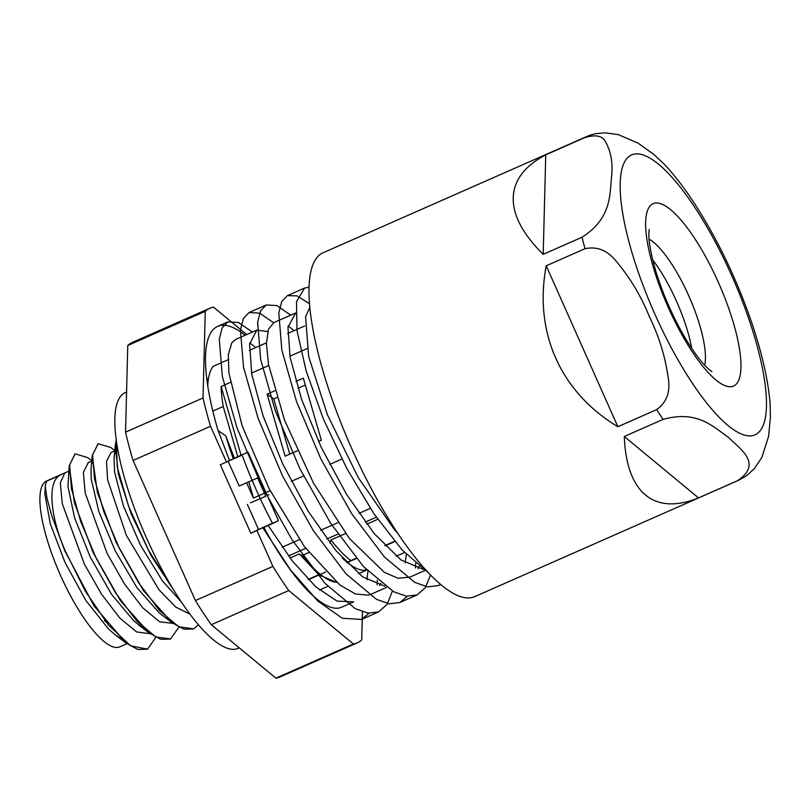 <?xml version="1.0" encoding="UTF-8"?>
<svg xmlns="http://www.w3.org/2000/svg" width="811" height="811" viewBox="0 0 811 811"><rect width="100%" height="100%" fill="white"/><g stroke="black" fill="none" stroke-linecap="round" stroke-linejoin="round"><path stroke-width="1.22" d="M228.165 461.266L239.194 486.042L257.604 477.922L265.775 496.271L250.467 502.85M267.285 495.531L268.877 494.74M218.108 430.6L229.574 460.628L242.114 455.103A163.092 45.771 66.2 0 0 272.597 523.571L262.886 527.849A7128.639 87.314 156 0 1 268.066 525.285L250.832 533.273L220.349 464.804L234.369 458.235L225.813 435.902L218.108 430.6A163.092 45.771 -113.8 0 1 217.683 326.367A163.092 45.771 -113.8 0 1 245.165 335.257M272.597 523.571L278.467 520.652L247.984 452.183L234.349 458.195M247.365 504.391L258.527 529.451L278.467 520.652M258.527 529.451L250.832 533.273M423.393 569.393L401.019 559.955L374.246 533.648L346.459 494.213L321.186 447.246L301.611 399.407L290.115 357.428L287.966 327.249L295.63 313.005M406.301 554.359L405.257 562.844M385.022 586.302L362.639 576.864L335.876 550.537L308.079 511.102L282.816 464.135L263.24 416.307L251.745 374.327L249.606 344.158L256.813 330.118L267.711 331.567M367.941 571.268L366.896 579.764M263.899 527.403A143.871 40.378 -113.8 0 0 341.532 607.246L353.738 601.863L337.021 601.103L315.824 586.85L292.142 560.736L268.198 525.508M440.535 584.366L438.204 585.613L427.569 586.89L414.776 582.389L384.526 557.096L351.7 513.728L320.933 459.087L296.542 401.638L281.873 350.271L278.791 312.975L281.721 301.57L287.418 295.61L297.079 295.883L309.528 303.719M415.708 563.25L415.496 567.923M407.396 596.328L399.843 602.532L389.209 603.8L376.416 599.309L346.165 574.006L313.34 530.647L282.573 475.996L258.182 418.547L243.513 367.19L240.431 329.895L243.361 318.48L249.058 312.529L259.702 313.178L273.571 322.758M377.348 580.169L377.135 584.832M369.025 613.248L361.483 619.452L342.252 618.235L317.709 600.971L290.348 569.687L262.886 527.849M256.965 530.566L272.912 566.382L195.431 600.545L133.045 460.445L210.536 426.272L226.482 462.098M233.294 458.712A143.871 40.378 -113.8 0 1 225.813 435.902M255.739 347.564L249.778 342.84M256.813 330.118L235.636 339.454L231.804 342.769L228.337 354.468L228.905 373.03L242.185 425.988L269.211 488.861L304.328 546.523L339.961 585.086L355.522 593.997L368.427 595.152L371.337 594.108M379.72 585.593L380.917 583.16M294.099 330.655L288.138 325.941M295.174 313.198L273.996 322.535L268.441 329.266L266.434 343.6L268.512 364.423L284.59 420.27L313.593 483.326L349.399 538.443L384.272 572.313L398.019 578.253L409.808 577.138M418.07 568.683L419.267 566.23M309.843 307.369L305.595 316.766L308.656 356.526L327.431 414.786L358.209 477.517L394.43 529.634L397.968 533.638M246.696 334.578L213.597 307.197A182.84 51.316 -113.8 0 0 209.714 308.302L132.234 342.475A182.84 51.316 -113.8 0 0 127.773 345.506L205.264 311.343A182.84 51.316 -113.8 0 1 209.714 308.302M205.264 311.343L203.024 397.978L125.543 432.151L127.773 345.506M210.536 426.272A182.84 51.316 -113.8 0 1 203.024 397.978M288.757 590.54L353.373 643.995L275.892 678.168L211.276 624.703L288.757 590.54A182.84 51.316 -113.8 0 1 272.912 566.382M362.436 611.778L361.716 639.859A182.84 51.316 -113.8 0 1 357.256 642.89A182.84 51.316 -113.8 0 1 353.373 643.995M64.748 550.689L65.052 550.557C49.268 513.921 47.606 480.365 60.561 475.033L46.845 481.065L45.426 484.552L45.396 487.583L46.987 498.187L51.742 515.796L64.748 550.689L94.035 605.898L125.887 642.92L137.748 649.459L147.379 649.216M74.997 453.917L69.209 465.849L74.369 502.536L93.083 552.494L120.413 600.728L148.9 632.762L160.76 639.311L170.381 639.078M98.009 443.779L92.231 455.681L97.381 492.368L116.095 542.326L143.425 590.58L171.922 622.625L183.783 629.154L193.271 628.991M116.247 439.957L115.243 445.503L118.376 474.171L131.007 513.475L150.958 555.413L174.578 591.472M65.052 550.557L85.327 591.178L108.532 625.129L130.571 645.809L147.551 649.145L155.884 637.284M91.775 460.729L87.73 457.647L75.17 453.836L69.594 464.956L71.459 488.759L80.715 521.534L96.174 558.191L115.699 593.064L136.532 620.739L155.722 636.899L170.563 638.997L178.896 627.136M114.797 450.581L110.712 447.469L98.192 443.698L92.606 454.809L94.481 478.612L103.727 511.376L119.187 548.043L138.711 582.916L159.544 610.582L178.734 626.751L193.586 628.86L198.431 624.794M116.338 440.596L117.21 466.984L128.665 506.48L148.585 550.365L173.027 588.948M181.319 601.965L162.565 581.082L140.536 545.256L123.343 505.76L114.584 471.961L114.037 459.006L115.243 445.503M115.172 453.491L115.446 452.802M167.38 618.448L166.255 617.83M171.922 622.625L159.392 613.035L137.008 587.711L115.294 551.024L98.891 511.7L91.207 479.088L91.025 469.184L92.231 455.681M92.15 463.649L92.434 462.959M144.358 628.586L134.018 621.155L111.452 594.21L90.112 556.762L74.551 517.732L67.962 486.387L69.209 465.849M69.138 473.806L69.411 473.127M121.346 638.744L115.111 634.709L108.583 629.052L85.915 600.566L65.012 562.479L50.312 523.855L44.838 493.879L45.426 484.552M64.789 472.955L60.318 482.9L62.295 503.753L84.344 564.04L101.527 594.189L119.805 618.063L136.633 631.951L149.7 633.665M88.227 462.625L83.371 472.306L85.185 492.987L107.103 553.376L124.316 583.707L142.665 607.753L159.585 621.763L172.976 623.416M114.767 450.916L111.066 452.548L106.494 461.226L107.62 479.798L126.364 535.372L158.976 589.769L175.693 607.033L189.906 614.12M428.39 572.759L402.134 549.97L373.922 513.758L346.713 468.332L323.325 418.871L306.193 371.093L296.978 330.462L296.502 301.641L304.612 288.047L309.062 287.206M430.56 575.019L425.238 587.803L417.036 594.97L406.392 596.207L393.599 591.726L363.348 566.413L330.523 523.065L299.756 468.423L275.365 410.964L260.696 359.597L257.624 322.332L260.534 310.887L266.251 304.966L276.875 305.585L290.723 315.165M392.412 591.077L387.06 604.438L378.676 611.879L368.042 613.136L355.238 608.635L324.988 583.332L292.173 539.984L261.395 485.343L237.005 427.873L222.346 376.517L219.274 339.251L222.173 327.796L227.891 321.876L238.525 322.504L252.363 332.074M127.256 643.569L119.835 646.843A90.66 25.445 -113.8 0 1 59.973 574.158A90.66 25.445 -113.8 0 1 46.673 480.943L68.732 471.211M394.754 541.576L385.103 545.833M356.394 558.485L346.743 562.743M325.576 572.079L308.383 579.652M308.15 579.419L320.081 574.158M347.088 562.256L356.191 558.242M384.87 545.59L394.541 541.322M357.256 642.89L279.775 677.063A182.84 51.316 -113.8 0 1 275.892 678.168M211.276 624.703A182.84 51.316 -113.8 0 1 195.431 600.545M133.045 460.445A182.84 51.316 -113.8 0 1 125.543 432.151M746.373 475.885L754.352 468.657L761.904 457.333L768.605 436.298L770.45 416.793L770.044 402.398M648.03 496.971C661.026 505.841 677.844 506.155 698.494 497.903L624.277 436.49C625.362 462.726 631.668 481.552 643.204 492.976L648.03 496.971A187.909 52.735 -113.8 0 1 643.204 492.976M624.277 436.49L663.104 419.378C698.261 409.555 714.4 427.944 728.683 437.524C739.45 448.665 763.516 463.557 737.321 480.791L698.494 497.903M558.171 363.358C571.218 389.412 591.118 410.528 617.87 426.728L546.219 265.795C540.44 296.714 542.873 325.748 553.507 352.886L558.171 363.358A187.909 52.735 -113.8 0 1 553.507 352.886M546.219 265.795L585.035 248.683C596.551 246.291 606.537 249.991 614.981 259.794C629.417 276.612 640.872 295.549 649.347 316.584C659.313 336.97 665.709 358.127 668.528 380.075C670.15 392.879 666.206 402.722 656.687 409.606L617.87 426.728M513.231 201.047C514.235 217.814 524.22 235.575 543.188 254.35L545.752 154.83C526.035 165.191 515.249 178.44 513.393 194.579L513.231 201.047A187.909 52.735 -113.8 0 1 513.393 194.579M545.752 154.83L584.569 137.718C595.051 134.474 601.904 135.589 605.128 141.073C610.632 150.501 612.842 161.784 611.768 174.923C609.568 192.491 612.842 217.703 582.004 237.238L543.188 254.35M664.168 164.096L653.524 154.191L638.075 143.121L618.205 134.585L604.834 132.832L595.233 133.754L590.54 135.042M737.321 480.791A187.909 52.735 -113.8 0 0 738.446 480.345L474.688 596.653A187.909 52.735 -113.8 0 1 350.616 445.999A187.909 52.735 -113.8 0 1 323.062 252.789L586.819 136.481A187.909 52.735 -113.8 0 0 584.569 137.718M652.713 259.925A73.466 20.62 -113.8 0 1 691.742 348.436M239.255 647.857L238.079 648.374A139.766 39.222 -113.8 0 1 145.787 536.314A139.766 39.222 -113.8 0 1 125.289 392.605L126.577 392.037M345.577 533.496L330.959 539.944A117.402 32.947 66.2 0 0 350.828 560.604M377.754 519.314L366.765 524.159M318.794 574.725L299.35 553.883L290.044 557.988M299.776 554.724L302.371 555.353L308.819 552.514M329.945 543.096L330.959 539.944M341.887 459.056L329.692 464.439M303.527 475.976L291.331 481.349M270.154 490.685L265.957 492.541M264.416 493.22L253.458 498.055A128.462 36.049 -113.8 0 1 246.666 482.748M221.109 386.502L230.344 382.427L221.109 386.502A128.462 36.049 -113.8 0 0 223.228 406.514L237.775 456.684M251.522 373.09L268.705 365.508L251.522 373.111M307.065 348.618L289.882 356.191L307.065 348.598M253.478 498.045L248.764 481.815M241.06 455.245L221.129 386.512M318.5 441.468L321.328 440.221L303.334 378.179L295.914 381.454M274.736 390.79L267.123 394.146L285.117 456.187L297.333 450.804M276.784 397.613L273.783 398.941L267.123 394.146M305.321 385.032L297.951 388.276M273.783 398.941L289.791 454.13M212.837 411.096L223.228 406.514M282.228 547.192L299.411 539.619M320.588 530.282L337.771 522.71M358.949 513.373L370.323 508.355M288.503 555.93L305.676 548.358M326.863 539.021L337.934 534.135M365.224 522.102L376.294 517.225M207.768 386.016A128.462 36.049 -113.8 0 1 213.222 366.319L228.073 359.77M249.241 350.433L266.434 342.85M287.601 333.524L304.794 325.941M60.551 475.023L46.845 481.065M64.809 550.669A73.639 20.67 66.2 0 0 65.144 551.622M104.416 620.486A73.639 20.67 66.2 0 0 105.977 621.956M627.684 236.944A152.965 42.932 -113.8 0 1 658.684 164.319A152.965 42.932 -113.8 0 1 758.163 349.744A152.965 42.932 -113.8 0 1 726.403 424.133A152.965 42.932 -113.8 0 1 627.684 236.944M585.035 248.683A187.909 52.735 -113.8 0 1 582.004 237.238M663.104 419.378A187.909 52.735 -113.8 0 1 656.687 409.606M649.064 239.103A73.466 20.62 -113.8 0 1 653.666 242.327A73.466 20.62 -113.8 0 1 691.418 301.976A73.466 20.62 -113.8 0 1 704.647 365.173M670.748 209.806A99.672 27.969 -113.8 0 1 740.96 367.505A99.672 27.969 -113.8 0 1 668.234 307.328A99.672 27.969 -113.8 0 1 670.748 209.806M302.371 555.353A120.028 33.687 66.2 0 0 336.342 582.186M342.232 557.917A120.028 33.687 66.2 0 0 366.673 569.961M386.553 587.397L370.921 594.291M424.923 570.478L409.281 577.371M138.123 624.561L148.9 632.762M115.111 634.709L125.887 642.92M304.601 288.037L287.418 295.62M266.241 304.956L249.058 312.529M227.881 321.866L217.683 326.367M440.708 584.518L438.204 585.623M416.499 595.193L399.843 602.532M378.676 611.869L361.483 619.452M208.518 378.331L206.805 379.092M404.537 552.534L396.214 556.204M366.187 569.454L364.291 570.285M327.826 586.363L319.504 590.033M91.744 461.064L88.054 462.696M738.446 480.345L746.333 475.915M770.146 403.533C768.017 379.396 761.813 352.248 751.513 322.089C736.723 279.298 717.978 240.168 695.28 204.696C684.839 188.547 674.276 174.801 663.56 163.447M590.59 135.011L586.819 136.481M711.896 371.59L708.702 369.167C702.214 363.581 694.216 352.937 684.717 337.214C672.887 316.858 663.428 295.437 656.342 272.962C651.111 255.313 648.618 242.165 648.841 233.527L649.205 229.422M336.585 582.389L319.068 574.948M358.543 573.681L366.765 570.052"/></g></svg>
